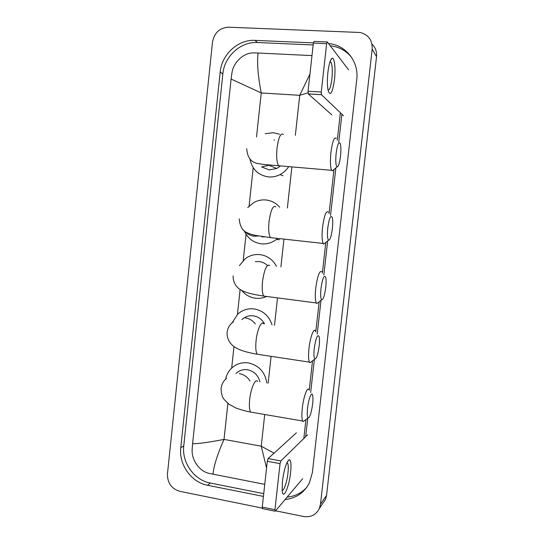<?xml version="1.0" encoding="UTF-8"?>
<svg xmlns="http://www.w3.org/2000/svg" width="544" height="544" viewBox="0 0 544 544"><rect width="100%" height="100%" fill="white"/><g stroke="black" fill="none" stroke-linecap="round" stroke-linejoin="round"><path stroke-width="0.82" d="M327.91 72.345C328.862 64.586 330.181 59.935 331.867 58.392C334.444 56.277 335.818 68.333 334.458 79.75C332.37 93.561 330.208 96.954 327.971 89.923C327.202 85.272 327.182 79.417 327.91 72.345M328.012 90.154C329.637 90.209 330.929 86.462 331.894 78.928C332.663 70.713 332.343 65.137 330.942 62.193L330.004 61.737M348.595 69.856L327.332 41.963L326.645 43.67L313.364 43.098L314.085 41.392L327.107 41.949M321.28 92.024L321.477 94.731L308.298 93.935L308.06 91.236L321.28 92.024L326.645 43.67M343.448 115.695L321.477 94.731M308.06 91.236L313.364 43.098M308.298 93.935L331.888 114.92M336.144 153.286C335.444 161.004 335.75 165.539 337.062 166.892C338.45 166.75 339.599 163.18 340.51 156.196C341.068 150.804 341.02 146.717 340.374 143.936C338.912 140.889 337.504 144.004 336.144 153.286M329.045 213.622L333.996 169.483L332.289 170.925L331.663 170.313C330.317 167.266 330.065 161.289 330.922 152.388C332.466 141.27 334.254 136.605 336.287 138.387M262.004 167.096L269.212 169.898L276.74 168.484L279.868 166.437M288.68 166.627C286.457 170.061 283.58 172.713 280.051 174.583C276.345 176.474 272.483 177.256 268.45 176.916C258.291 175.331 252.11 169.361 249.914 159.004M265.227 133.708L273.244 132.722L279.528 134.225M274.516 140.08L274.026 139.978M327.78 227.841C327.121 234.872 327.393 238.993 328.603 240.196C330.113 239.999 331.364 236.144 332.364 228.63C332.874 223.761 332.846 220.082 332.289 217.607C330.759 214.581 329.256 217.988 327.78 227.841M325.543 242.651L323.775 244.072L323.17 243.447C321.96 240.713 321.756 235.307 322.551 227.229C324.238 215.363 326.162 210.304 328.331 212.065M277.603 238.408L276.379 239.448C271.816 242.91 266.757 244.365 261.202 243.821C253.246 242.61 247.574 238.252 244.202 230.738M247.758 207.597L253.613 202.66C257.475 200.478 261.582 199.58 265.955 199.968C271.415 200.58 275.992 202.994 279.691 207.21M261.956 236.858L264.731 236.885M320.987 288.388C320.362 294.902 320.606 298.71 321.728 299.805C323.326 299.54 324.666 295.433 325.74 287.477C326.216 282.989 326.21 279.616 325.713 277.358C324.136 274.394 322.558 278.066 320.987 288.388M318.648 302.185L316.853 303.572L316.282 302.954C315.18 300.458 315.003 295.474 315.751 288.007C317.56 275.516 319.6 270.116 321.858 271.803M267.274 265.302C264.969 263.201 262.303 261.963 259.277 261.576L255.347 261.664M266.58 296.453C262.976 298.105 259.216 298.69 255.306 298.194C249.764 297.378 245.188 294.746 241.57 290.312M239.414 265.574L245.242 258.726C249.648 255.442 254.578 254.075 260.025 254.626C267.356 255.7 272.843 259.61 276.495 266.356M314.242 348.507C313.65 354.552 313.868 358.068 314.901 359.06C316.594 358.693 318.016 354.314 319.172 345.923C319.614 341.775 319.614 338.674 319.178 336.627C317.56 333.758 315.914 337.715 314.242 348.507M311.773 361.406L309.985 362.746L309.441 362.134C308.441 359.863 308.292 355.266 308.999 348.357C310.175 337.171 313.84 327.522 315.425 331.038M264.472 323.891C261.99 319.342 258.298 316.662 253.395 315.84C248.982 315.336 245.16 316.601 241.924 319.634M232.159 322.796L237.633 314.248C242.325 309.992 247.826 308.224 254.143 308.938C263.099 310.59 269.076 315.928 272.075 324.958M307.544 408.197C306.986 413.814 307.176 417.071 308.128 417.962C309.896 417.472 311.406 412.801 312.644 403.961C313.058 400.126 313.072 397.276 312.684 395.406C311.814 390.803 308.523 398.827 307.544 408.197M304.926 420.301L303.164 421.586L302.654 420.995C301.75 418.928 301.634 414.684 302.294 408.279C303.504 396.753 307.462 386.118 309.033 389.769M259.937 381.895C258.169 375.197 254.041 371.151 247.547 369.757C243.066 369.165 239.204 370.41 235.967 373.49M225.665 379.107C226.447 375.319 228.086 372.008 230.581 369.192C235.382 364.12 241.284 362.025 248.288 362.902C258.774 365.269 264.962 371.967 266.866 383.01M282.424 481.365C284.118 469.302 286.348 462.094 289.116 459.734C290.938 459.775 291.441 464.025 290.618 472.498C289.177 487.002 283.084 500.698 282.173 490.824L282.424 481.365M282.118 490.226C283.825 491.422 287.062 481.746 287.973 472.994C288.483 468.092 288.368 464.848 287.626 463.277L286.878 462.767M307.584 434.819L280.847 460.938L280.051 463.658L267.301 461.271L268.117 458.572L296.371 432.854M262.548 508.66L262.249 507.11L274.944 509.687L280.051 463.658M274.944 509.687L275.271 511.183L302.648 478.74M262.249 507.11L267.301 461.271M262.208 508.089L179.738 491.307C171.442 488.716 167.348 482.922 167.45 473.926L212.507 41.99C214.329 32.728 219.667 27.798 228.534 27.2L360.108 32.49C368.451 34.66 372.477 40.202 372.184 49.11L320.477 504.254L319.355 508.484C316.078 514.869 310.808 517.534 303.545 516.494L275.59 510.809M371.987 44.132C375.469 47.484 376.985 51.673 376.53 56.705L326.563 495.373L325.475 499.46L322.66 503.615M313.392 42.894L255.068 40.372C238.122 39.297 221.687 54.448 220.191 72.066L180.771 447.76C178.677 464.542 191.27 482.351 207.57 485.275L263.425 496.414M285.117 499.514C296.126 498.304 304.225 492.755 309.414 482.854L312.385 472.505L356.748 79.567C359.115 61.703 345.766 44.839 328.583 43.595M313.16 44.975L257.421 42.52C240.625 41.446 224.339 56.44 222.856 73.882L183.756 445.91C181.676 462.536 194.167 480.168 210.324 483.045L263.731 493.646M351.825 57.725C346.31 50.735 339.109 46.75 330.235 45.771M287.164 497.087C294.984 496.346 301.526 493.088 306.775 487.302M305.694 436.662L307.768 418.227M310.644 392.591L314.364 359.462M317.22 334.036L321.001 300.37M323.85 274.992L327.672 240.944M330.534 215.451L335.872 167.899M338.776 142.032L341.897 114.22M340.36 112.751L337.273 140.25M325.815 242.434L322.368 273.115M319.151 301.798L315.772 331.928M312.528 360.835L309.23 390.232M305.946 419.56L303.817 438.498M264.758 484.357L208.95 473.355C199.26 471.233 191.474 459.809 192.148 449.718L192.576 443.782C198.914 443.7 209.392 442.238 224.019 439.402C217.444 454.274 213.772 465.888 213.003 474.259M311.991 55.597L258.08 53.026C256.904 62.825 257.958 76.14 261.242 92.956L231.091 79.05L192.576 443.782M231.091 79.05L231.955 72.835C233.444 62.41 243.379 52.761 253.416 52.904L258.08 53.026M266.553 468.01L261.242 446.189L274.054 453.172M308.02 92.847L299.73 95.316L309.958 74.032M283.41 134.429C280.718 132.627 278.582 137.176 277.012 148.09C276.243 156.835 276.78 162.731 278.637 165.764L280.833 165.954M261.596 166.933L270.164 165.029M275.903 206.836C273.047 205.034 270.749 209.957 269.022 221.605C268.294 229.541 268.763 234.879 270.429 237.619L272.632 237.857M244.576 231.037C247.119 234.002 250.301 235.715 254.116 236.198L258.665 235.974M269.797 265.554C266.818 263.799 264.398 269.056 262.528 281.316C261.841 288.653 262.256 293.576 263.765 296.086L265.941 296.371M263.718 323.789C261.542 320.246 257.183 329.616 256.081 340.612C255.435 347.405 255.796 351.948 257.162 354.239L259.27 354.559M255.333 323.952C252.729 320.538 249.383 318.519 245.303 317.88M257.672 381.534C255.51 377.849 250.811 388.164 249.682 399.493C249.07 405.797 249.383 409.992 250.614 412.087L252.627 412.434M250.022 381.011C247.425 376.917 243.841 374.456 239.285 373.626M268.117 458.572L280.847 460.938M295.344 135.32L299.73 95.316L261.242 92.956L256.516 136.952M264.717 414.501L261.242 446.189L224.019 439.402L227.888 403.383M231.683 368.064L233.995 346.521M237.442 314.432L240.128 289.442M243.243 260.46L246.058 234.301M249.077 206.149L253.212 167.702M268.151 383.214L271.096 356.347M274.502 325.298L277.508 297.881M280.908 266.886L283.961 239.108M287.375 207.978L291.876 166.899M320.477 504.254L326.563 495.373M372.184 49.11L376.53 56.705M183.756 445.91L180.771 447.76M210.324 483.045L207.57 485.275M222.856 73.882L220.191 72.066M257.421 42.52L255.068 40.372M330.249 61.064L331.867 58.392M330.942 62.193L329.875 62.145M308.258 93.888L321.436 94.683M337.062 166.892L332.289 170.925M246.718 148.689C247.262 156.944 250.641 161.833 256.863 163.37L263.684 164.478L331.663 170.313M280.051 174.583L283.016 175.732M276.74 168.484L269.355 165.458L269.953 165.016M328.603 240.196L323.775 244.072M239.217 218.844C239.89 226.508 242.685 231.193 247.588 232.907C249.397 233.845 252.205 234.709 256.013 235.484L270.429 237.619L323.17 243.447M276.379 239.448L279.392 239.68M321.728 299.805L316.853 303.572M233.118 275.842C232.907 283.73 237.646 287.994 240.088 289.415C243.637 292.074 251.525 294.297 263.765 296.086L316.282 302.954M233.478 321.79C229.786 324.333 227.644 327.889 227.066 332.466C226.821 340.952 232.281 345.78 235.688 347.643C238.605 349.561 244.963 352.124 257.162 354.239L309.441 362.134M314.901 359.06L309.985 362.746M226.658 378.209C223.414 380.929 221.551 384.431 221.048 388.715C221.272 393.686 222.319 397.304 224.189 399.561L229.078 404.28L235.423 407.755C237.524 408.741 244.419 410.924 250.614 412.087L302.654 420.995M308.128 417.962L303.164 421.586M287.069 462.359L289.116 459.734M287.626 463.277L286.729 463.107M262.317 508.613L274.999 511.197M319.355 508.484L325.475 499.46"/></g></svg>

